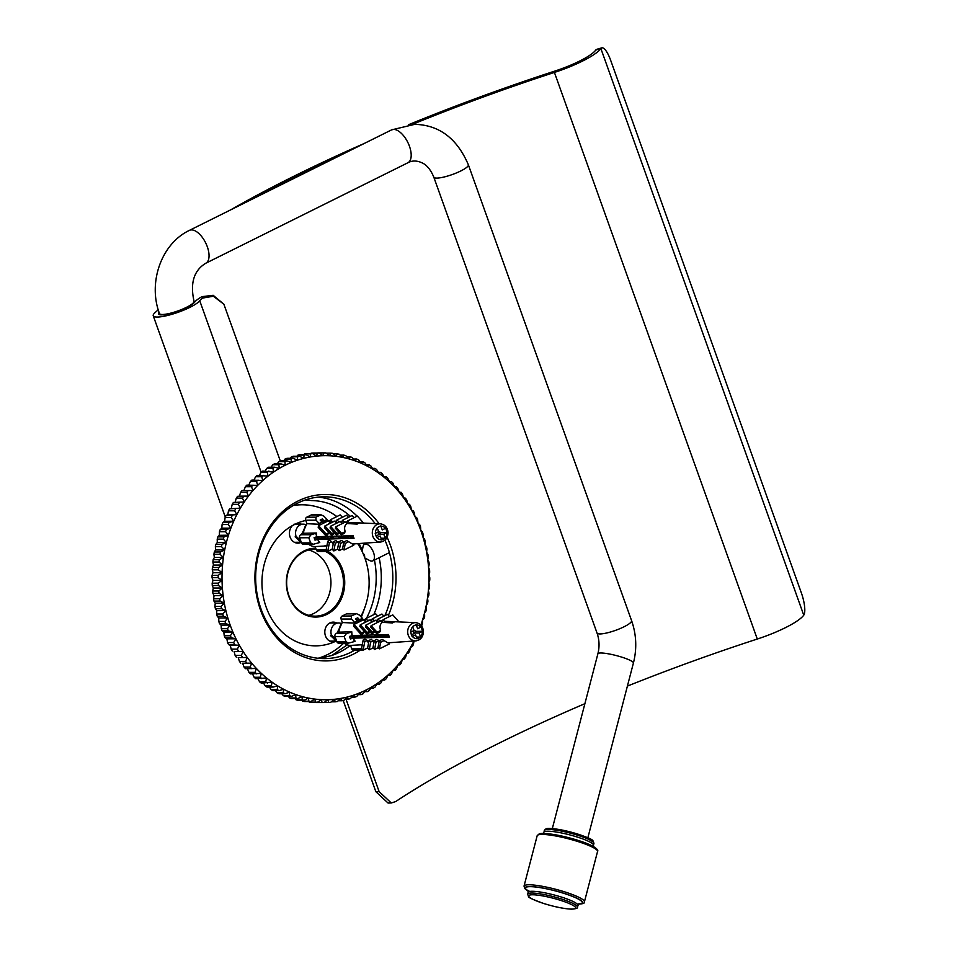 <?xml version="1.0" encoding="UTF-8"?>
<svg xmlns="http://www.w3.org/2000/svg" width="957" height="957" viewBox="0 0 957 957"><rect width="100%" height="100%" fill="white"/><g stroke="black" fill="none" stroke-linecap="round" stroke-linejoin="round"><path stroke-width="1.44" d="M305.379 499.913L311.587 500.559A77.194 65.447 -90.2 0 1 350.394 516.373M347.176 644.851L331.9 655.437L319.877 658.44M355.226 635.46L354.114 636.967M379.116 523.742A83.211 70.543 89.8 0 0 288.404 506.863A83.211 70.543 89.8 0 0 260.495 610.004A83.211 70.543 89.8 0 0 360.047 650.282M388.422 615.315A83.211 70.543 89.8 0 0 387.095 537.308M354.592 650.293A80.902 68.581 -90.2 0 1 324.519 658.607A80.902 68.581 -90.2 0 1 261.07 609.119A80.902 68.581 -90.2 0 1 323.968 496.815A80.902 68.581 -90.2 0 1 375.084 523.491M384.953 540.167A80.902 68.581 -90.2 0 1 384.834 615.686M413.974 641.023A122.041 103.452 -90.2 0 1 410.529 647.279A122.041 103.452 -90.2 0 1 406.665 653.44A122.041 103.452 -90.2 0 1 402.478 659.301A122.041 103.452 -90.2 0 1 397.992 664.84A122.041 103.452 -90.2 0 1 393.219 670.032A122.041 103.452 -90.2 0 1 388.171 674.864A122.041 103.452 -90.2 0 1 382.884 679.303A122.041 103.452 -90.2 0 1 377.369 683.346A122.041 103.452 -90.2 0 1 371.639 686.982A122.041 103.452 -90.2 0 1 365.741 690.176A122.041 103.452 -90.2 0 1 359.676 692.928A122.041 103.452 -90.2 0 1 353.48 695.225A122.041 103.452 -90.2 0 1 347.164 697.055A122.041 103.452 -90.2 0 1 340.776 698.419A122.041 103.452 -90.2 0 1 334.316 699.316A122.041 103.452 -90.2 0 1 327.832 699.723A122.041 103.452 -90.2 0 1 321.325 699.639A122.041 103.452 -90.2 0 1 314.841 699.088A122.041 103.452 -90.2 0 1 308.405 698.048A122.041 103.452 -90.2 0 1 302.029 696.54A122.041 103.452 -90.2 0 1 295.749 694.567A122.041 103.452 -90.2 0 1 289.588 692.126A122.041 103.452 -90.2 0 1 283.559 689.231A122.041 103.452 -90.2 0 1 277.709 685.894A122.041 103.452 -90.2 0 1 272.039 682.138A122.041 103.452 -90.2 0 1 266.584 677.975A122.041 103.452 -90.2 0 1 261.357 673.405A122.041 103.452 -90.2 0 1 256.38 668.464A122.041 103.452 -90.2 0 1 251.691 663.153A122.041 103.452 -90.2 0 1 247.277 657.519A122.041 103.452 -90.2 0 1 243.174 651.561A122.041 103.452 -90.2 0 1 239.406 645.317A122.041 103.452 -90.2 0 1 235.972 638.809A122.041 103.452 -90.2 0 1 232.886 632.051A122.041 103.452 -90.2 0 1 230.17 625.077A122.041 103.452 -90.2 0 1 227.826 617.923A122.041 103.452 -90.2 0 1 225.876 610.614A122.041 103.452 -90.2 0 1 224.309 603.173A122.041 103.452 -90.2 0 1 223.148 595.625A122.041 103.452 -90.2 0 1 222.395 588.005A122.041 103.452 -90.2 0 1 222.036 580.349A122.041 103.452 -90.2 0 1 222.096 572.681A122.041 103.452 -90.2 0 1 222.562 565.037A122.041 103.452 -90.2 0 1 223.424 557.441A122.041 103.452 -90.2 0 1 224.704 549.928A122.041 103.452 -90.2 0 1 226.366 542.523A122.041 103.452 -90.2 0 1 228.436 535.25A122.041 103.452 -90.2 0 1 230.876 528.144A122.041 103.452 -90.2 0 1 233.699 521.242A122.041 103.452 -90.2 0 1 236.869 514.567A122.041 103.452 -90.2 0 1 240.398 508.131A122.041 103.452 -90.2 0 1 244.274 501.97A122.041 103.452 -90.2 0 1 248.449 496.109A122.041 103.452 -90.2 0 1 252.947 490.57A122.041 103.452 -90.2 0 1 257.72 485.378A122.041 103.452 -90.2 0 1 262.768 480.558A122.041 103.452 -90.2 0 1 268.056 476.108A122.041 103.452 -90.2 0 1 273.57 472.064A122.041 103.452 -90.2 0 1 279.288 468.428A122.041 103.452 -90.2 0 1 285.198 465.234A122.041 103.452 -90.2 0 1 291.263 462.482A122.041 103.452 -90.2 0 1 297.46 460.185A122.041 103.452 -90.2 0 1 303.764 458.355A122.041 103.452 -90.2 0 1 310.164 456.991A122.041 103.452 -90.2 0 1 316.611 456.106A122.041 103.452 -90.2 0 1 323.107 455.699A122.041 103.452 -90.2 0 1 329.603 455.771A122.041 103.452 -90.2 0 1 336.086 456.322A122.041 103.452 -90.2 0 1 342.534 457.362A122.041 103.452 -90.2 0 1 348.898 458.87A122.041 103.452 -90.2 0 1 355.179 460.843A122.041 103.452 -90.2 0 1 361.351 463.284A122.041 103.452 -90.2 0 1 367.368 466.179A122.041 103.452 -90.2 0 1 373.23 469.516A122.041 103.452 -90.2 0 1 378.9 473.272A122.041 103.452 -90.2 0 1 384.355 477.435A122.041 103.452 -90.2 0 1 389.583 482.005A122.041 103.452 -90.2 0 1 394.547 486.957A122.041 103.452 -90.2 0 1 399.248 492.257A122.041 103.452 -90.2 0 1 403.651 497.891A122.041 103.452 -90.2 0 1 407.754 503.849A122.041 103.452 -90.2 0 1 411.534 510.093A122.041 103.452 -90.2 0 1 414.967 516.613A122.041 103.452 -90.2 0 1 418.053 523.359A122.041 103.452 -90.2 0 1 420.769 530.334A122.041 103.452 -90.2 0 1 423.102 537.487A122.041 103.452 -90.2 0 1 425.064 544.796A122.041 103.452 -90.2 0 1 426.619 552.249A122.041 103.452 -90.2 0 1 427.791 559.785A122.041 103.452 -90.2 0 1 428.545 567.405A122.041 103.452 -90.2 0 1 428.892 575.061A122.041 103.452 -90.2 0 1 428.844 582.729A122.041 103.452 -90.2 0 1 428.377 590.373A122.041 103.452 -90.2 0 1 427.504 597.969A122.041 103.452 -90.2 0 1 426.236 605.482A122.041 103.452 -90.2 0 1 424.561 612.887A122.041 103.452 -90.2 0 1 422.504 620.16A122.041 103.452 -90.2 0 1 420.865 625.065M283.595 460.819L285.09 459.013L291.215 458.989L291.263 462.482L286.825 460.807L280.7 460.819A124.817 105.808 -90.2 0 0 278.834 461.669L284.959 461.645L285.198 465.234L280.676 463.774A124.817 105.808 89.8 0 0 278.87 464.755L279.288 468.428L274.707 467.207L268.57 467.219A124.817 105.808 -90.2 0 0 266.812 468.344L272.948 468.32L273.57 472.064L262.792 471.083A124.817 105.808 -90.2 0 0 261.094 472.327L267.23 472.303L268.056 476.108L257.23 475.366A124.817 105.808 -90.2 0 0 255.603 476.73L261.728 476.718L262.768 480.558L251.906 480.055A124.817 105.808 -90.2 0 0 250.351 481.538L256.488 481.515L257.72 485.378L246.834 485.127A124.817 105.808 -90.2 0 0 245.375 486.718L251.5 486.694L252.947 490.57L242.049 490.558A124.817 105.808 -90.2 0 0 240.674 492.269L246.81 492.245L248.449 496.109L237.563 496.348L239.382 496.145L240.674 492.269M290.127 458.295L291.466 456.824L297.591 456.812L297.46 460.185L293.117 458.283L286.992 458.307A124.817 105.808 -90.2 0 0 285.09 459.013M296.814 456.25L297.95 455.125L304.087 455.101L303.764 458.355L299.529 456.25L293.404 456.262A124.817 105.808 -90.2 0 0 291.466 456.824M303.644 454.695L304.517 453.893L310.642 453.881L310.164 456.991L306.049 454.683L299.912 454.707A124.817 105.808 -90.2 0 0 297.95 455.125M310.594 453.606L317.269 453.14L316.611 456.106L312.628 453.606L306.503 453.63A124.817 105.808 -90.2 0 0 304.517 453.893M317.772 452.912L323.909 452.9L323.107 455.699L319.255 453.02L313.13 453.032A124.817 105.808 -90.2 0 0 311.133 453.163M326.217 453.163L330.548 453.151L329.603 455.771L325.906 452.924A124.817 105.808 89.8 0 0 323.909 452.9M333.227 453.905L337.175 453.881L336.086 456.322L332.546 453.319A124.817 105.808 89.8 0 0 330.548 453.151M340.142 455.125L343.73 455.113L342.534 457.362L339.149 454.204A124.817 105.808 89.8 0 0 337.175 453.881M346.924 456.836L350.226 456.824L348.898 458.87L345.692 455.58A124.817 105.808 89.8 0 0 343.73 455.113M353.576 459.025L356.614 459.013L355.179 460.843L352.152 457.434A124.817 105.808 89.8 0 0 350.226 456.824M360.059 461.681L362.859 461.681L361.351 463.284L358.504 459.767A124.817 105.808 89.8 0 0 356.614 459.013M366.364 464.803L368.971 464.791L367.368 466.179L364.713 462.566A124.817 105.808 89.8 0 0 362.859 461.681M372.464 468.368L374.893 468.356L373.23 469.516L370.766 465.82A124.817 105.808 89.8 0 0 368.971 464.791M378.35 472.351L380.611 472.351L378.9 473.272L376.627 469.504A124.817 105.808 89.8 0 0 374.893 468.356M383.984 476.765L386.114 476.753L384.355 477.435L382.298 473.631A124.817 105.808 89.8 0 0 380.611 472.351M389.367 481.574L391.377 481.562L389.583 482.005L387.717 478.153A124.817 105.808 89.8 0 0 386.114 476.753M394.463 486.754L396.365 486.754L394.547 486.957L392.896 483.082A124.817 105.808 89.8 0 0 391.377 481.562M421.594 625.926L421.654 625.878A124.817 105.808 89.8 0 0 422.408 623.689L422.504 620.16L424.023 618.545A124.817 105.808 89.8 0 0 424.657 616.32L424.561 612.887L425.985 611.056A124.817 105.808 89.8 0 0 426.499 608.784L426.236 605.482L427.552 603.448A124.817 105.808 89.8 0 0 427.946 601.14L427.504 597.969L428.712 595.721A124.817 105.808 89.8 0 0 428.975 593.388L428.377 590.373L429.454 587.933A124.817 105.808 89.8 0 0 429.597 585.588L428.844 582.729L429.789 580.098A124.817 105.808 89.8 0 0 429.801 577.753L428.892 575.061L429.693 572.262A124.817 105.808 89.8 0 0 429.585 569.905L428.545 567.405L429.191 564.439A124.817 105.808 89.8 0 0 428.963 562.106L427.791 559.785L428.269 556.675A124.817 105.808 89.8 0 0 427.911 554.354L426.619 552.249L426.942 548.995A124.817 105.808 89.8 0 0 426.463 546.71L425.064 544.796L425.195 541.423A124.817 105.808 89.8 0 0 424.597 539.174L423.102 537.487L423.066 533.994A124.817 105.808 89.8 0 0 422.336 531.793L420.769 530.334L420.53 526.745A124.817 105.808 89.8 0 0 419.692 524.603L418.053 523.359L417.623 519.687A124.817 105.808 89.8 0 0 416.678 517.617L414.967 516.613L414.345 512.868A124.817 105.808 89.8 0 0 413.28 510.859L411.534 510.093L410.709 506.301A124.817 105.808 89.8 0 0 409.548 504.375L407.754 503.849L406.725 500.009A124.817 105.808 89.8 0 0 405.469 498.178L403.651 497.891L402.418 494.027A124.817 105.808 89.8 0 0 401.067 492.293L399.248 492.257L397.801 488.381A124.817 105.808 89.8 0 0 396.365 486.754M244.059 667.065L242.611 663.189L251.691 663.153L250.184 667.041L244.059 667.065A124.817 105.808 -90.2 0 0 245.494 668.692L256.38 668.464L255.088 672.34L248.964 672.364A124.817 105.808 -90.2 0 0 250.495 673.884L261.357 673.405L260.268 677.257L254.143 677.281A124.817 105.808 -90.2 0 0 255.746 678.68L266.584 677.975L265.699 681.791L259.574 681.815A124.817 105.808 -90.2 0 0 261.249 683.095L272.039 682.138L271.357 685.918L265.233 685.93A124.817 105.808 -90.2 0 0 266.967 687.09L273.104 687.066L277.709 685.894L277.231 689.602L271.094 689.626A124.817 105.808 -90.2 0 0 272.901 690.655L279.025 690.631L283.559 689.231L283.284 692.856L277.147 692.88A124.817 105.808 -90.2 0 0 279.001 693.765L285.126 693.741L289.588 692.126L289.493 695.655L283.356 695.679A124.817 105.808 -90.2 0 0 285.258 696.421L291.383 696.409L295.749 694.567L295.845 697.988L289.708 698.012A124.817 105.808 -90.2 0 0 291.634 698.61L297.771 698.598L302.029 696.54L302.304 699.842L296.168 699.866A124.817 105.808 -90.2 0 0 298.129 700.333L304.254 700.309L308.405 698.048L308.848 701.218L302.711 701.242A124.817 105.808 -90.2 0 0 304.697 701.553L310.822 701.541L314.841 699.088L315.451 702.103L309.314 702.127A124.817 105.808 -90.2 0 0 311.312 702.294L317.437 702.271L321.325 699.639L322.09 702.498L315.954 702.522A124.817 105.808 -90.2 0 0 317.951 702.546L324.088 702.522L327.832 699.723L328.73 702.402A124.817 105.808 89.8 0 0 330.727 702.282L334.316 699.316L335.357 701.816A124.817 105.808 89.8 0 0 337.343 701.541L340.776 698.419L341.948 700.739A124.817 105.808 89.8 0 0 343.91 700.321L347.164 697.055L348.456 699.172A124.817 105.808 89.8 0 0 350.394 698.61L353.48 695.225L354.868 697.139A124.817 105.808 89.8 0 0 356.782 696.433L359.676 692.928L361.172 694.615A124.817 105.808 89.8 0 0 363.026 693.777L365.741 690.176L367.309 691.648A124.817 105.808 89.8 0 0 369.127 690.667L371.639 686.982L373.29 688.215A124.817 105.808 89.8 0 0 375.048 687.102L377.369 683.346L379.068 684.351A124.817 105.808 89.8 0 0 380.766 683.119L382.884 679.303L384.63 680.08A124.817 105.808 89.8 0 0 386.257 678.704L388.171 674.864L389.954 675.391A124.817 105.808 89.8 0 0 391.509 673.907L393.219 670.032L395.026 670.319A124.817 105.808 89.8 0 0 396.485 668.716L397.992 664.84L399.811 664.876A124.817 105.808 89.8 0 0 401.186 663.177L402.478 659.301L404.297 659.098A124.817 105.808 89.8 0 0 405.577 657.303L406.665 653.44L408.46 652.997A124.817 105.808 89.8 0 0 409.644 651.107L410.529 647.279L412.3 646.597A124.817 105.808 89.8 0 0 413.376 644.623L414.058 640.843M399.811 664.876L397.968 664.888M395.026 670.319L393.088 670.319M389.954 675.391L387.908 675.391M384.63 680.08L382.453 680.08M379.068 684.351L376.735 684.363M373.29 688.215L370.79 688.227M367.309 691.648L364.629 691.648M361.172 694.615L358.265 694.626M354.868 697.139L351.733 697.139M348.456 699.172L345.046 699.184M341.948 700.739L338.216 700.751M335.357 701.816L331.278 701.828M328.73 702.402L324.22 702.426M309.314 702.127L308.632 701.541M302.711 701.242L301.718 700.321M296.168 699.866L294.935 698.598M289.708 698.012L288.296 696.409M283.356 695.679L281.801 693.753M277.147 692.88L275.496 690.643M271.094 689.626L269.395 687.078M265.233 685.93L262.972 682.174M259.574 681.815L257.505 677.999M254.143 677.281L252.289 673.429M248.964 672.364L247.313 668.488M242.611 663.189L251.691 663.153M238.209 657.543L247.277 657.519L245.566 661.395L239.441 661.419L238.209 657.543L247.277 657.519M234.106 651.597L243.174 651.561L241.272 655.413L235.135 655.437L234.106 651.597L243.174 651.561M230.326 645.353L228.579 644.575L239.406 645.317L237.288 649.121L231.163 649.145L230.326 645.353L239.406 645.317M226.893 638.833L225.194 637.829L231.319 637.805L235.972 638.809L233.652 642.554L227.527 642.578L226.893 638.833L235.972 638.809M223.818 632.087L222.168 630.842L228.292 630.819L232.886 632.051L230.374 635.735L224.237 635.759L223.818 632.087L232.886 632.051M221.103 625.112L219.524 623.641L225.649 623.617L230.17 625.077L227.467 628.677L221.33 628.701L221.103 625.112L230.17 625.077M218.758 617.959L217.263 616.26L223.4 616.248L227.826 617.923L224.931 621.428L218.806 621.452L218.758 617.959L227.826 617.923M216.796 610.638L215.409 608.736L221.534 608.712L225.876 610.614L222.79 613.999L216.665 614.023L216.796 610.638L225.876 610.614M215.241 603.197L213.949 601.08L220.074 601.056L224.309 603.173L221.055 606.427L214.918 606.451L215.241 603.197L224.309 603.173M214.081 595.649L212.909 593.34L219.033 593.316L223.148 595.625L219.727 598.747L213.59 598.771L214.081 595.649L223.148 595.625M213.315 588.041L212.275 585.528L218.399 585.505L222.395 588.005L218.806 590.983L212.669 590.995L213.315 588.041L222.395 588.005M212.968 580.385L212.059 577.693L218.184 577.669L222.036 580.349L218.292 583.16L212.167 583.184L212.968 580.385L222.036 580.349M213.016 572.717L212.263 569.858L218.387 569.834L222.096 572.681L218.208 575.324L212.071 575.336L213.016 572.717L222.096 572.681M213.483 565.073L212.885 562.046L219.009 562.034L222.562 565.037L218.531 567.489L212.406 567.513L213.483 565.073L222.562 565.037M214.356 557.476L213.913 554.306L220.05 554.282L223.424 557.441L219.273 559.701L213.148 559.713L214.356 557.476L223.424 557.441M215.624 549.952L215.361 546.65L221.486 546.638L224.704 549.928L220.433 551.974L214.308 551.998L215.624 549.952L224.704 549.928M217.299 542.547L217.215 539.126L223.34 539.102L226.366 542.523L222 544.354L215.875 544.377L217.299 542.547L226.366 542.523M219.356 535.286L219.452 531.745L225.589 531.733L228.436 535.25L223.974 536.877L217.837 536.889L219.356 535.286L228.436 535.25M221.809 528.18L222.096 524.556L228.221 524.532L230.876 528.144L226.331 529.544L220.206 529.568L221.809 528.18L230.876 528.144M224.62 521.278L225.098 517.57L231.235 517.546L233.699 521.242L229.082 522.414L222.957 522.438L224.62 521.278L233.699 521.242M227.802 514.591L228.484 510.823L234.609 510.799L236.869 514.567L226.079 515.512L227.802 514.591L236.869 514.567M231.331 508.155L232.216 504.339L238.341 504.315L240.398 508.131L229.56 508.849L240.398 508.131M235.195 502.006L236.283 498.142L242.408 498.118L244.274 501.97L233.4 502.449L244.274 501.97M239.382 496.145L248.449 496.109M243.868 490.606L245.375 486.718M248.653 485.414L250.351 481.538M253.689 480.581L255.603 476.73M258.976 476.131L261.094 472.327M264.503 472.088L266.812 468.344M271.07 467.219L272.733 464.779L278.87 464.755M272.733 464.779A124.817 105.808 -90.2 0 1 274.551 463.798L280.676 463.774M236.283 498.142A124.817 105.808 -90.2 0 1 237.563 496.348M232.216 504.339A124.817 105.808 -90.2 0 1 233.4 502.449M228.484 510.823A124.817 105.808 -90.2 0 1 229.56 508.849M225.098 517.57A124.817 105.808 -90.2 0 1 226.079 515.512M222.096 524.556A124.817 105.808 -90.2 0 1 222.957 522.438M219.452 531.745A124.817 105.808 -90.2 0 1 220.206 529.568M217.215 539.126A124.817 105.808 -90.2 0 1 217.837 536.889M215.361 546.65A124.817 105.808 -90.2 0 1 215.875 544.377M213.913 554.306A124.817 105.808 -90.2 0 1 214.308 551.998M212.885 562.046A124.817 105.808 -90.2 0 1 213.148 559.713M212.263 569.858A124.817 105.808 -90.2 0 1 212.406 567.513M212.059 577.693A124.817 105.808 -90.2 0 1 212.071 575.336M212.275 585.528A124.817 105.808 -90.2 0 1 212.167 583.184M212.909 593.34A124.817 105.808 -90.2 0 1 212.669 590.995M213.949 601.08A124.817 105.808 -90.2 0 1 213.59 598.771M215.409 608.736A124.817 105.808 -90.2 0 1 214.918 606.451M217.263 616.26A124.817 105.808 -90.2 0 1 216.665 614.023M219.524 623.641A124.817 105.808 -90.2 0 1 218.806 621.452M222.168 630.842A124.817 105.808 -90.2 0 1 221.33 628.701M225.194 637.829A124.817 105.808 -90.2 0 1 224.237 635.759M228.579 644.575A124.817 105.808 -90.2 0 1 227.527 642.578M232.312 651.059A124.817 105.808 -90.2 0 1 231.163 649.145M236.391 657.268A124.817 105.808 -90.2 0 1 235.135 655.437M240.793 663.141A124.817 105.808 -90.2 0 1 239.441 661.419M274.707 467.207A124.817 105.808 89.8 0 0 272.948 468.32M268.917 471.059A124.817 105.808 89.8 0 0 267.23 472.303M263.354 475.342A124.817 105.808 89.8 0 0 261.728 476.718M258.031 480.031A124.817 105.808 89.8 0 0 256.488 481.515M252.971 485.103A124.817 105.808 89.8 0 0 251.5 486.694M248.186 490.546A124.817 105.808 89.8 0 0 246.81 492.245M243.7 496.324A124.817 105.808 89.8 0 0 242.408 498.118M239.525 502.425A124.817 105.808 89.8 0 0 238.341 504.315M235.697 508.825A124.817 105.808 89.8 0 0 234.609 510.799M232.204 515.5A124.817 105.808 89.8 0 0 231.235 517.546M229.082 522.414A124.817 105.808 89.8 0 0 228.221 524.532M226.331 529.544A124.817 105.808 89.8 0 0 225.589 531.733M223.974 536.877A124.817 105.808 89.8 0 0 223.34 539.102M222 544.354A124.817 105.808 89.8 0 0 221.486 546.638M220.433 551.974A124.817 105.808 89.8 0 0 220.05 554.282M219.273 559.701A124.817 105.808 89.8 0 0 219.009 562.034M218.531 567.489A124.817 105.808 89.8 0 0 218.387 569.834M218.208 575.324A124.817 105.808 89.8 0 0 218.184 577.669M218.292 583.16A124.817 105.808 89.8 0 0 218.399 585.505M218.806 590.983A124.817 105.808 89.8 0 0 219.033 593.316M219.727 598.747A124.817 105.808 89.8 0 0 220.074 601.056M221.055 606.427A124.817 105.808 89.8 0 0 221.534 608.712M222.79 613.999A124.817 105.808 89.8 0 0 223.4 616.248M224.931 621.428A124.817 105.808 89.8 0 0 225.649 623.617M227.467 628.677A124.817 105.808 89.8 0 0 228.292 630.819M230.374 635.735A124.817 105.808 89.8 0 0 231.319 637.805M233.652 642.554A124.817 105.808 89.8 0 0 234.704 644.563M237.288 649.121A124.817 105.808 89.8 0 0 238.449 651.047M241.272 655.413A124.817 105.808 89.8 0 0 242.528 657.244M245.566 661.395A124.817 105.808 89.8 0 0 246.93 663.129M250.184 667.041A124.817 105.808 89.8 0 0 251.631 668.668M255.088 672.34A124.817 105.808 89.8 0 0 256.62 673.86M260.268 677.257A124.817 105.808 89.8 0 0 261.871 678.669M265.699 681.791A124.817 105.808 89.8 0 0 267.374 683.071M271.357 685.918A124.817 105.808 89.8 0 0 273.104 687.066M277.231 689.602A124.817 105.808 89.8 0 0 279.025 690.631M283.284 692.856A124.817 105.808 89.8 0 0 285.126 693.741M289.493 695.655A124.817 105.808 89.8 0 0 291.383 696.409M295.845 697.988A124.817 105.808 89.8 0 0 297.771 698.598M302.304 699.842A124.817 105.808 89.8 0 0 304.254 700.309M308.848 701.218A124.817 105.808 89.8 0 0 310.822 701.541M315.451 702.103A124.817 105.808 89.8 0 0 317.437 702.271M322.09 702.498A124.817 105.808 89.8 0 0 324.088 702.522M319.255 453.02A124.817 105.808 89.8 0 0 317.269 453.14M312.628 453.606A124.817 105.808 89.8 0 0 310.642 453.881M306.049 454.683A124.817 105.808 89.8 0 0 304.087 455.101M299.529 456.25A124.817 105.808 89.8 0 0 297.591 456.812M286.825 460.807A124.817 105.808 89.8 0 0 284.959 461.645M293.117 458.283A124.817 105.808 89.8 0 0 291.215 458.989M277.231 463.786L278.834 461.669M364.868 558.003L369.785 560.587A9.247 4.522 -116.4 0 0 372.763 560.886A9.247 4.522 -116.4 0 0 372.704 550.598A9.247 4.522 -116.4 0 0 364.533 544.33A9.247 4.522 -116.4 0 0 363.552 545.239A9.247 4.522 -116.4 0 0 362.966 546.89L362.189 551.591M362.99 553.325A2.309 1.136 63.6 0 1 364.39 555.108A2.309 1.136 63.6 0 1 364.533 557.094M344.185 636.596L346.446 633.558L351.147 632.158L352.2 635.615L349.484 636.429L350.406 638.977L353.109 638.175L354.497 641.537L348.575 643.116L346.015 641.704L344.185 636.596L335.046 636.62A2.309 1.962 89.8 0 1 336.086 633.594L339.029 632.134L351.805 631.835A12.8 10.85 89.8 0 0 352.08 634.766M346.015 641.704L336.876 641.728L335.046 636.62M336.876 641.728A2.309 1.962 89.8 0 0 338.682 643.152L348.575 643.116M359.473 619.693L357.703 617.791L355.526 618.868L357.308 620.77L354.533 622.325L351.446 619.023L351.267 616.009L356.447 613.664L359.389 615.076L362.476 618.378L359.473 619.693L356.506 619.705L365.466 620.208L365.873 618.569L367.464 620.327L369.103 620.411M356.447 613.664L347.224 613.7A2.309 1.962 89.8 0 0 346.458 613.88L355.597 613.856M351.267 616.009L342.127 616.033L346.458 613.88M367.62 648.021L362.811 650.27L362.093 649.061M361.89 648.846L351.769 648.882A2.309 1.962 89.8 0 0 353.576 650.293L362.811 650.27M342.127 616.033A2.309 1.962 89.8 0 0 341.087 619.059L351.446 619.023M410.96 633.235L410.601 632.242L414.034 630.543L412.575 626.488L416.187 624.694L417.647 628.749L421.068 627.038L422.587 631.297L419.178 633.008L420.613 637.051L417.001 638.845L415.565 634.802L412.12 636.501L410.96 633.235A6.819 5.778 -90.2 0 0 411.283 634.419A6.819 5.778 -90.2 0 0 411.773 635.508M363.158 640.054L361.567 648.511L363.146 650.15L364.737 641.692L363.158 640.054L364.976 639.156L367.093 640.52L368.529 643.212M373.529 640.688L370.67 642.099L369.055 640.424L371.268 639.324L374.055 641.944M379.199 640.664L375.945 642.279L374.319 640.592L376.867 639.324L379.271 640.867M384.2 640.52L380.659 642.267L379.271 640.831L382.178 639.396L387.776 642.841L415.888 640.891C420.721 640.018 423.245 636.836 423.461 631.357C422.898 626.285 420.35 623.378 415.817 622.66A9.127 7.74 89.8 0 0 408.292 635.316A9.127 7.74 89.8 0 0 415.888 640.891M371.926 619.921L367.464 620.327M370.503 620.495L371.771 620.567L372.189 618.88L374.677 620.734M377.525 620.268L375.67 620.315M375.479 620.327L373.816 620.686M376.125 620.806L377.369 620.878L377.788 619.179L380.384 621.057M382.812 620.603L379.439 620.997M381.113 621.093L382.668 621.177L383.027 619.741L384.427 621.284L394.691 621.859A10.336 8.769 89.8 0 0 392.526 622.935L382.262 622.361C379.977 624.239 379.415 626.943 380.599 630.472L379.606 632.23L376.711 633.666L370.754 627.098L371.113 625.663L377.07 632.23L376.711 633.666M415.817 622.66L384.427 621.284M378.218 622.134L376.173 623.139M374.965 631.752L371.938 633.953L365.454 626.799L365.873 625.1L372.357 632.254L371.938 633.953M372.512 621.811L370.586 622.768M369.773 631.572L369.019 633.044L366.806 634.144L359.856 626.488L360.275 624.801L367.213 632.457L366.806 634.144M366.938 621.488L365.299 621.404L363.708 623.091M363.373 630.364L363.947 631.74L363.014 633.654L361.184 634.551L353.552 626.129L353.958 624.49L363.708 619.646L365.299 621.404M360.693 621.141L357.093 620.937M356.746 621.225A12.8 10.85 89.8 0 0 354.808 623.103L342.331 622.54A13.41 11.364 89.8 0 0 339.029 632.134M352.188 635.544L388.53 634.539A10.336 8.769 89.8 0 0 389.451 637.099L353.109 638.175M344.077 643.128A13.41 11.364 89.8 0 0 350.525 645.401L362.272 644.755M359.796 644.767A12.8 10.85 89.8 0 0 360.263 644.743L362.296 644.599M419.178 633.008L414.74 633.02M420.613 637.051L416.379 637.063M422.587 631.297L415.541 631.321M379.271 640.831L378.027 647.422L379.415 648.858L389.164 644.013L389.415 642.721M374.546 636.895L374.929 634.922M375.802 634.898L376.651 635.771L378.577 634.814M363.146 650.15L367.644 647.913M376.651 635.771L376.472 636.74M380.826 635.209L380.372 635.843M364.737 641.692L367.093 640.52M380.659 636.094L380.922 634.754M381.197 634.742L382.525 636.513M385.731 634.623L382.585 636.178M393.303 622.457L385.563 622.54M373.074 647.877L369.223 649.791L370.67 642.099M369.055 640.424L367.596 648.116L369.223 649.791M365.873 618.569L375.611 613.724L377.776 616.105M385.815 636.86L386.365 634.599M353.958 624.49L361.59 632.912L363.947 631.74M388.913 635.843L388.183 636.202M378.242 647.638L374.594 649.456L375.945 642.279M374.319 640.592L372.967 647.757L374.594 649.456M383.865 616.164L381.927 614.035L372.189 618.88M371.651 621.763L370.024 619.957L360.275 624.801M369.546 631.309L367.213 632.457M388.973 636.01L387.274 636.86M392.155 642.53L391.018 642.614M389.511 616.511L387.537 614.334L377.788 619.179M379.415 648.858L380.659 642.267M377.273 622.074L375.623 620.256L365.873 625.1M374.474 631.201L372.357 632.254M398.698 621.595L392.765 614.896L383.027 619.741M382.262 622.361L380.862 620.818L371.113 625.663M380.599 630.472L377.07 632.23M390.564 622.457L392.203 622.923M376.149 636.895L378.793 635.58M384.056 635.747L381.783 636.872M361.59 632.912L361.184 634.551M349.688 636.991L389.332 636.848M353.564 638.929A12.8 10.85 89.8 0 0 355.167 641.202L354.497 641.537M342.331 622.54L341.087 619.059M354.808 623.103L354.533 622.325M362.476 618.378L362.751 619.155A12.8 10.85 89.8 0 0 362.619 619.155A12.8 10.85 89.8 0 0 360.263 619.466M351.769 648.882L350.525 645.401M351.147 632.158L351.805 631.835M308.788 537.75L311.061 534.724L315.75 533.324L316.815 536.781L314.099 537.595L315.009 540.143L317.724 539.341L319.112 542.703L313.19 544.282L310.618 542.87L308.788 537.75L299.661 537.786A2.309 1.962 89.8 0 1 300.701 534.76L303.644 533.288L316.42 532.989A12.8 10.85 89.8 0 0 316.683 535.932M310.618 542.87L301.491 542.894L299.661 537.786M301.491 542.894A2.309 1.962 89.8 0 0 303.297 544.318L313.19 544.282M324.088 520.859L322.306 518.957L320.14 520.034L321.923 521.936L319.148 523.479L316.061 520.189L315.882 517.163L321.062 514.83L324.004 516.242L327.079 519.531L324.088 520.859L321.109 520.871L330.069 521.374L330.476 519.735L332.067 521.481L333.706 521.577M321.062 514.83L311.826 514.866A2.309 1.962 89.8 0 0 311.073 515.045L320.212 515.01M315.882 517.163L306.742 517.199L311.073 515.045M332.235 549.186L327.426 551.435L326.708 550.215M326.504 550.012L316.384 550.048A2.309 1.962 89.8 0 0 318.191 551.459L327.426 551.435M306.742 517.199A2.309 1.962 89.8 0 0 305.702 520.225L316.061 520.189M375.575 534.401L375.216 533.408L378.649 531.709L377.19 527.654L380.802 525.86L382.262 529.915L385.683 528.204L387.202 532.463L383.781 534.173L385.228 538.217L381.616 540.011L380.168 535.968L376.735 537.667L375.575 534.401A6.819 5.778 -90.2 0 0 375.898 535.585A6.819 5.778 -90.2 0 0 376.388 536.674M327.773 541.219L326.181 549.677L327.761 551.316L329.352 542.858L327.773 541.219L329.591 540.31L331.708 541.686L333.132 544.366M338.144 541.853L335.285 543.265L333.658 541.59L335.883 540.49L338.67 543.109M343.814 541.829L340.56 543.444L338.922 541.746L341.482 540.478L343.814 541.829L342.642 548.588L344.03 550.024L345.274 543.432L343.886 541.997L346.781 540.561L352.391 543.995L380.491 542.045C385.336 541.183 387.86 538.001 388.075 532.523C387.513 527.451 384.965 524.544 380.431 523.826A9.127 7.74 89.8 0 0 372.907 536.482A9.127 7.74 89.8 0 0 380.491 542.045M336.541 521.087L332.067 521.481M335.117 521.661L336.385 521.732L336.792 520.046L339.292 521.888M342.127 521.433L340.285 521.469M340.094 521.493L338.431 521.84M340.74 521.972L341.984 522.043L342.403 520.345L344.998 522.211M347.427 521.768L344.053 522.163M345.716 522.259L347.283 522.343L347.63 520.907L349.03 522.438L359.306 523.024A10.336 8.769 89.8 0 0 357.14 524.101L346.865 523.515C344.58 525.405 344.03 528.108 345.214 531.637L344.221 533.396L341.326 534.831L335.369 528.264L335.728 526.828L341.673 533.396L341.326 534.831M380.431 523.826L349.03 522.438M342.821 523.288L340.788 524.304M339.579 532.917L336.553 535.119L330.069 527.965L330.488 526.266L336.972 533.42L336.553 535.119M337.127 522.965L335.201 523.922M334.388 532.726L333.634 534.209L331.409 535.31L324.471 527.654L324.89 525.967L331.828 533.623L331.409 535.31M331.541 522.654L329.902 522.558L328.311 524.257M327.976 531.53L328.562 532.905L327.617 534.819L325.799 535.717L318.167 527.295L318.573 525.656L328.311 520.811L329.902 522.558M325.308 522.307L321.696 522.103M321.349 522.39A12.8 10.85 89.8 0 0 319.423 524.269L306.946 523.706A13.41 11.364 89.8 0 0 303.644 533.288M316.803 536.71L353.145 535.705A10.336 8.769 89.8 0 0 354.054 538.265L317.724 539.341M308.68 544.294A13.41 11.364 89.8 0 0 315.128 546.567L326.887 545.921M324.411 545.933A12.8 10.85 89.8 0 0 324.878 545.909L326.911 545.765M383.781 534.173L379.355 534.185M385.228 538.217L380.982 538.229M387.202 532.463L380.156 532.487M344.03 550.024L353.779 545.179L354.018 543.887M339.161 538.061L339.532 536.076M340.417 536.052L341.266 536.937L343.18 535.98M327.761 551.316L332.246 549.079M341.266 536.937L341.087 537.906M345.441 536.375L344.987 537.009M329.352 542.858L331.708 541.686M345.274 537.26L345.525 535.92L344.065 537.427M345.8 535.908L347.14 537.667M350.346 535.776L347.2 537.344M357.918 523.623L350.178 523.706M337.689 549.043L333.837 550.957L335.285 543.265M333.658 541.59L332.211 549.282L333.837 550.957M330.476 519.735L340.225 514.89L342.391 517.27M350.429 538.025L350.968 535.764M318.573 525.656L326.205 534.078L328.562 532.905M353.516 536.997L352.786 537.367M342.845 548.804L339.209 550.61L340.56 543.444M338.922 541.746L337.57 548.923L339.209 550.61M348.48 517.33L346.542 515.201L336.792 520.046M336.266 522.917L334.627 521.122L324.89 525.967M334.149 532.475L331.828 533.623M353.588 537.176L351.889 538.025M356.77 543.696L355.621 543.779M354.126 517.677L352.152 515.5L342.403 520.345M348.803 541.674L345.274 543.432M341.876 523.24L340.237 521.421L330.488 526.266M339.077 532.367L336.972 533.42M363.301 522.761L357.38 516.05L347.63 520.907M346.865 523.515L345.465 521.984L335.728 526.828M345.214 531.637L341.673 533.396M355.179 523.623L356.817 524.077M340.764 538.061L343.407 536.745M348.671 536.901L346.398 538.037M326.205 534.078L325.799 535.717M314.303 538.145L353.934 538.013M318.179 540.095A12.8 10.85 89.8 0 0 319.782 542.368L319.112 542.703M306.946 523.706L305.702 520.225M319.423 524.269L319.148 523.479M327.079 519.531L327.366 520.321A12.8 10.85 89.8 0 0 327.222 520.321A12.8 10.85 89.8 0 0 324.878 520.632M316.384 550.048L315.128 546.567M315.75 533.324L316.42 532.989M223.866 304.206L213.172 295.306L201.903 296.658L202.717 298.058L213.387 296.239L223.866 304.218L280.317 460.987M159.041 312.317A19.415 3.972 -19.7 0 0 158.467 313.908A19.415 3.972 -19.7 0 0 175.358 312.03A19.415 3.972 -19.7 0 0 194.618 302.197A29.356 6.005 160.3 0 1 201.903 296.658M202.717 298.058A23.805 4.869 -19.7 0 0 199.726 300.725A24.966 5.108 160.3 0 1 174.964 313.358A24.966 5.108 160.3 0 1 153.24 315.774A24.966 5.108 160.3 0 1 154.855 312.819A440.483 90.078 160.3 0 1 158.24 309.781M375.838 791.678L388.063 803.043L391.293 802.971L379.116 791.606L375.838 791.678L343.192 700.476M584.883 703.682A434.933 88.941 160.3 0 0 395.696 801.547L391.293 802.971M346.015 699.184L379.116 791.606M627.409 686.097A434.933 88.941 160.3 0 1 757.286 639.037A47.12 9.63 -19.7 0 0 803.76 615.172A18.494 5.144 -106.2 0 0 801.38 592.945L610.71 60.423A18.494 5.144 -106.2 0 0 601.809 47.85A18.494 5.144 -106.2 0 0 600.876 48.568A47.12 9.63 160.3 0 1 554.414 72.433A434.933 88.941 -19.7 0 0 412.347 124.41M336.098 157.462A434.933 88.941 -19.7 0 0 258.629 195.97M601.809 47.85L596.701 49.345A18.494 5.144 73.8 0 0 595.768 50.051L600.876 48.568L803.76 615.172M408.436 124.757A440.483 90.078 160.3 0 1 554.761 71.105A41.57 8.505 -19.7 0 0 595.768 50.051M230.565 209.93A440.483 90.078 160.3 0 1 364.15 143.514M301.276 542.308A9.941 8.422 -90.2 0 1 297.878 543.157A9.941 8.422 -90.2 0 1 289.923 536.59A9.941 8.422 -90.2 0 1 292.495 525.537L296.909 523.347A9.941 8.422 -90.2 0 1 297.806 523.288A9.941 8.422 -90.2 0 1 301.276 524.149M292.495 525.537A63.21 53.592 89.8 0 0 266.178 607.181A63.21 53.592 89.8 0 0 334.16 641.944A9.941 8.422 -90.2 0 1 333.263 642.003A9.941 8.422 -90.2 0 1 324.806 632.087A9.941 8.422 -90.2 0 1 333.203 622.122A9.941 8.422 -90.2 0 1 336.661 622.983M360.789 616.571A63.21 53.592 89.8 0 0 365.072 606.846A63.21 53.592 89.8 0 0 364.904 558.098A63.21 53.592 89.8 0 0 357.667 543.636M305.785 520.464A63.21 53.592 89.8 0 0 296.909 523.347M315.714 548.205A34.44 29.2 89.8 0 0 288.643 596.008A34.44 29.2 89.8 0 0 335.847 607.408A34.44 29.2 89.8 0 0 327.761 551.376M336.409 641.106L334.16 641.944M318.083 658.272A77.888 66.033 89.8 0 0 343.766 643.128M361.315 617.133A77.888 66.033 89.8 0 0 363.086 612.504L365.072 606.846M362.308 550.897A77.888 66.033 89.8 0 0 359.102 543.54M336.876 516.553A77.888 66.033 89.8 0 0 293.309 505.463M308.908 615.351A33.519 28.411 89.8 0 0 330.955 582.586A33.519 28.411 89.8 0 0 308.68 549.976M325.38 551.435A33.519 28.411 -90.2 0 1 342.977 588.818A33.519 28.411 -90.2 0 1 315.164 616.152A33.519 28.411 -90.2 0 1 288.882 595.649A33.519 28.411 -90.2 0 1 314.937 549.127A33.519 28.411 -90.2 0 1 316.061 549.151M336.517 640.747A9.056 7.68 -90.2 0 1 335.213 640.149L330.727 635.556L331.876 635.508L336.015 639.336M331.876 635.508L336.469 640.592L335.225 640.149M387.023 636.86L384.582 634.647M388.398 634.539L387.537 635.615M380.91 634.754L379.462 636.261M358.408 635.376L356.447 636.967M331.481 635.675L330.536 635.675L336.613 641.011M342.175 622.732L336.996 633.139M352.571 635.532L353.408 636.979M359.856 635.34L360.789 636.943M367.141 635.137L368.122 636.919M374.402 634.934L375.467 636.895M381.687 634.73L382.86 636.872M341.924 623.055L337.845 632.721M362.787 636.943L363.756 635.233M353.492 635.508L354.341 636.967M360.789 635.304L361.722 636.943M368.074 635.113L369.067 636.919M375.323 634.91L376.412 636.895M387.944 622.517L386.999 622.624M382.621 634.706L383.793 636.872M351.805 636.632L353.061 635.52M350.98 635.986L352.391 636.979M358.576 636.955L360.586 635.316M357.786 635.388L359.76 636.955M366.519 636.584L368.086 635.137M365.012 635.197L367.081 636.931M374.067 636.417L374.749 635.843M380.647 636.884L383.087 634.694M379.427 634.79L381.831 636.872M386.676 634.587L389.152 636.848M331.553 635.556A9.056 7.68 -90.2 0 1 338.599 622.983A9.056 7.68 -90.2 0 1 341.505 623.641M413.735 632.23A1.16 0.981 -90.2 0 1 415.087 630.747A1.16 0.981 -90.2 0 1 415.099 632.804A1.16 0.981 -90.2 0 1 413.735 632.23M296.491 536.674L301.072 541.758L299.828 541.315L295.33 536.721L296.491 536.674L300.63 540.502M351.638 538.025L349.197 535.812M353.001 535.705L352.14 536.781M323.023 536.542L321.062 538.121M296.096 536.829L295.151 536.841L301.228 542.176M306.79 523.898L301.611 534.305M317.174 536.698L318.023 538.133M324.471 536.494L325.404 538.109M331.756 536.291L332.737 538.085M339.005 536.099L340.082 538.061M346.29 535.896L347.463 538.037M306.539 524.221L302.46 533.886M327.402 538.109L328.359 536.387M318.107 536.674L318.956 538.133M325.392 536.47L326.337 538.109M331.134 537.738L332.689 536.291L333.682 538.085M339.938 536.076L341.027 538.061M352.559 523.682L351.614 523.79M347.224 535.872L348.408 538.037M316.42 537.798L317.676 536.686M315.583 537.152L317.006 538.145M323.191 538.121L325.201 536.482M322.401 536.554L324.363 538.121M329.615 536.351L331.696 538.085M338.682 537.583L339.364 537.009M345.262 538.049L347.69 535.86M344.042 535.956L346.434 538.037M351.291 535.753L353.767 538.013M296.168 536.721A9.056 7.68 -90.2 0 1 303.213 524.149A9.056 7.68 -90.2 0 1 306.12 524.807M301.132 541.913A9.056 7.68 -90.2 0 1 299.816 541.315M378.35 533.396A1.16 0.981 -90.2 0 1 379.702 531.913A1.16 0.981 -90.2 0 1 379.702 533.97A1.16 0.981 -90.2 0 1 378.35 533.396M374.438 560.048A77.194 65.447 -90.2 0 1 366.519 618.246M331.9 655.437A80.902 68.581 89.8 0 0 350.382 645.401M373.792 614.633A80.902 68.581 89.8 0 0 379.139 557.716M357.14 516.182A80.902 68.581 89.8 0 0 318.202 497.114M552.321 828.583L597.898 653.775A18.35 2.895 14.6 0 1 616.392 655.593A18.35 2.895 14.6 0 1 633.414 663.034L587.837 837.842M597.898 653.775C599.656 646.681 599.369 639.766 597.024 633.008A18.35 3.756 -19.7 0 0 615.566 630.352A18.35 3.756 -19.7 0 0 631.584 620.626C636.429 634.539 637.039 648.679 633.414 663.034M597.024 633.008L433.808 177.165A18.35 3.756 -19.7 0 0 452.35 174.509A18.35 3.756 -19.7 0 0 468.368 164.795L631.584 620.626M433.808 177.165C429.346 166.374 424.059 163.922 422.91 163.24C417.324 160.465 412.323 160.298 407.909 162.75A18.35 8.984 -116.4 0 0 408.687 144.292A18.35 8.984 -116.4 0 0 393.674 129.41A18.35 8.984 -116.4 0 0 391.569 129.889L414.764 124.338C439.227 124.984 457.099 138.466 468.368 164.795M407.909 162.75L205.755 263.247A18.35 8.984 -116.4 0 0 206.545 244.789A18.35 8.984 -116.4 0 0 191.532 229.895A18.35 8.984 -116.4 0 0 189.414 230.374L391.569 129.889M205.755 263.247C193.912 270.46 190 283.105 194.02 301.18A18.35 3.756 160.3 0 1 182.44 309.171A18.35 3.756 160.3 0 1 162.415 314.482A18.35 3.756 160.3 0 1 159.472 313.549C147.809 282.853 161.135 243.784 189.414 230.374M592.897 841.861A24.272 3.828 -165.4 0 0 570.396 831.968A24.272 3.828 -165.4 0 0 545.933 829.611M571.162 909.09A24.272 3.828 14.6 0 1 530.68 898.085A24.272 3.828 14.6 0 1 554.629 898.623A24.272 3.828 14.6 0 1 571.162 909.09M577.322 907.08A25.66 4.055 -165.4 0 0 553.517 896.685A25.66 4.055 -165.4 0 0 527.678 894.137L528.503 896.553C527.845 897.307 533.109 899.676 544.27 903.683C555.132 906.973 564.199 908.803 571.473 909.15C576.246 908.815 578.195 908.121 577.322 907.08L579.129 903.587M527.678 894.137L528.132 892.367A25.66 4.055 14.6 0 1 553.983 894.927A25.66 4.055 14.6 0 1 577.789 905.322M528.156 890.991A29.823 4.713 14.6 0 1 555.072 890.752A29.823 4.713 14.6 0 1 578.447 904.102M577.55 904.162C582.753 904.006 585.038 903.241 584.416 901.853A31.198 4.929 -165.4 0 0 555.467 889.22A31.198 4.929 -165.4 0 0 524.029 886.11L524.855 888.646L528.18 891.075M524.029 886.11L537.164 835.76A31.198 4.929 14.6 0 1 568.602 838.858A31.198 4.929 14.6 0 1 597.551 851.503L584.416 901.853M578.59 903.946A29.356 4.641 -165.4 0 0 555.048 890.823A29.356 4.641 -165.4 0 0 528.097 890.788M544.258 830.532A25.66 4.055 14.6 0 1 570.109 833.08A25.66 4.055 14.6 0 1 593.914 843.476L593.053 841.036C592.909 839.074 583.028 835.497 563.41 830.305C543.911 826.788 546.591 829.288 545.179 829.288L543.803 832.303A25.66 4.055 -165.4 0 1 569.642 834.851A25.66 4.055 -165.4 0 1 593.448 845.246L593.914 843.476M596.57 849.744A29.823 4.713 -165.4 0 0 568.889 837.746A29.823 4.713 -165.4 0 0 538.875 834.695M346.446 633.558L336.086 633.594M410.84 632.134A6.819 5.778 -90.2 0 1 412.682 626.763M413.436 626.069A6.819 5.778 -90.2 0 1 415.35 625.112M416.295 624.969A6.819 5.778 -90.2 0 1 420.853 627.158M421.427 628.031A6.819 5.778 -90.2 0 1 422.24 630.304M422.372 631.417A6.819 5.778 -90.2 0 1 420.53 636.788M419.776 637.47A6.819 5.778 -90.2 0 1 417.85 638.427M416.917 638.582A6.819 5.778 -90.2 0 1 412.359 636.393M311.061 534.724L300.701 534.76M375.443 533.3A6.819 5.778 -90.2 0 1 377.297 527.929M378.039 527.235A6.819 5.778 -90.2 0 1 379.965 526.278M380.91 526.135A6.819 5.778 -90.2 0 1 385.456 528.324M386.042 529.197A6.819 5.778 -90.2 0 1 386.855 531.47M386.987 532.582A6.819 5.778 -90.2 0 1 385.133 537.954M384.391 538.635A6.819 5.778 -90.2 0 1 382.465 539.592M381.532 539.748A6.819 5.778 -90.2 0 1 376.974 537.559M554.414 72.433L757.286 639.037M199.726 300.725L261.153 472.291M194.462 302.4L194.02 301.18M159.903 314.769L159.472 313.549M537.164 835.76L539.114 833.942C539.724 833.523 543.743 832.327 562.094 836.095C577.059 839.672 587.538 843.177 593.507 846.598C597.096 848.811 598.448 850.438 597.551 851.503M593.448 845.246L593.771 847.412M542.463 834.026L543.803 832.303M528.132 892.367L527.809 890.213L529.64 891.481M372.763 560.886L389.415 552.608M364.533 544.33L367.273 542.966M365.634 619.526L361.303 619.263M330.249 520.692L325.918 520.417M153.24 315.774L225.326 517.091M364.904 558.098L363.253 553.505M338.599 622.983L329.746 623.007M336.649 641.106L329.806 641.13M415.087 630.747L413.843 630.005M415.099 632.804L411.797 634.814M303.213 524.149L294.038 524.173M301.264 542.272L294.409 542.296M379.702 531.913L378.458 531.171M379.702 533.97L376.412 535.98"/></g></svg>
